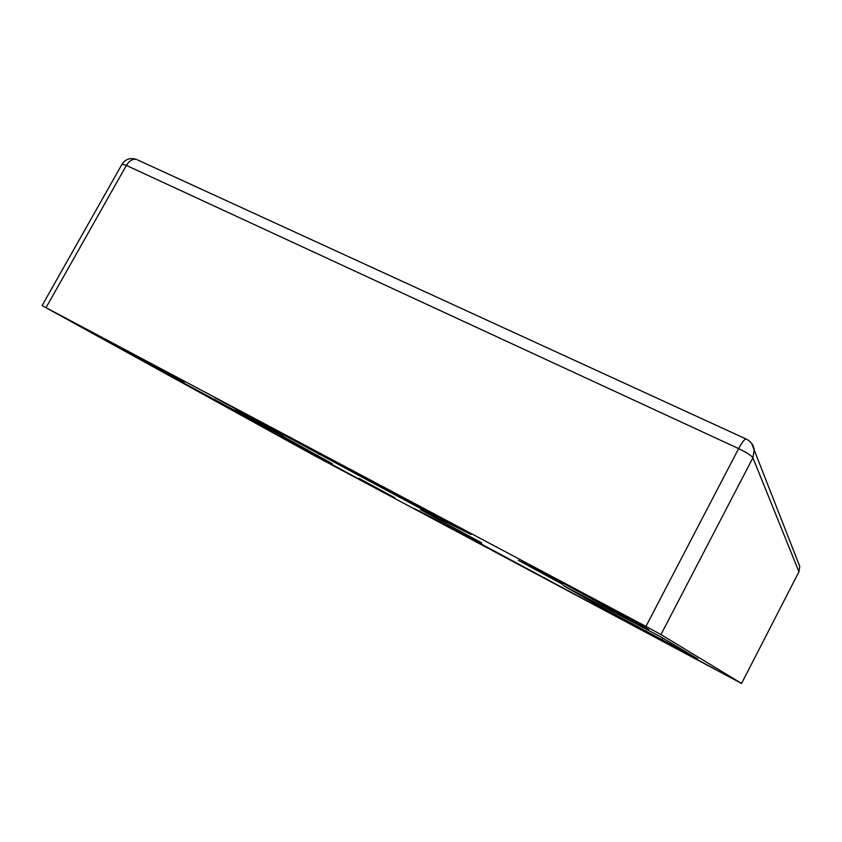 <?xml version="1.0" encoding="UTF-8"?>
<svg xmlns="http://www.w3.org/2000/svg" width="842" height="842" viewBox="0 0 842 842"><rect width="100%" height="100%" fill="white"/><g stroke="black" fill="none" stroke-linecap="round" stroke-linejoin="round"><path stroke-width="1.26" d="M420.474 509.673L481.635 542.837L420.474 509.673M373.206 483.171L440.924 519.367L470.92 534.449L455.501 525.671L214.857 397.75L373.206 483.171M358.987 478.319L394.845 497.748L358.987 478.319M518.314 560.288L562.656 584.38L518.314 560.288M235.413 409.791L282.965 435.619L235.413 409.791M592.968 603.019L626.848 621.375L592.968 603.019M433.988 518.609L414.338 508.579L425.368 514.704L597.262 606.366L433.988 518.609M563.161 585.485L593.01 602.619L697.734 658.865L660.549 636.731L563.161 585.485M715.121 669.222L637.236 627.427L715.121 669.222M628.332 617.544L522.335 561.204L648.719 629.679L628.332 617.544M327.128 462.321L385.278 493.328L327.349 461.921M83.032 327.675L137.72 357.85L184.293 382.036L83.032 327.675M332.253 463.689L280.207 434.84L170.179 375.753L275.776 433.998L332.253 463.689M741.57 683.462L798.942 571.771L741.57 683.462L314.613 455.754L42.1 305.572L645.951 626.416L738.623 448.607L126.384 165.411L46.036 307.614M798.511 563.151L799.763 566.382L798.942 571.771L752.906 457.785L660.959 634.563L741.528 683.43M660.959 634.563L645.951 626.416M276.418 432.82L275.776 433.998M138.193 356.997L137.72 357.85M604.324 604.788L603.798 605.787M662.696 638.004L661.801 639.72M319.223 453.238L318.644 454.301M122.058 164.158L126.384 165.411C129.394 160.612 132.773 158.622 136.52 159.443C130.342 157.465 125.521 159.033 122.058 164.158L42.1 305.572M137.614 159.948L745.97 438.945C744.349 439.292 741.897 442.513 738.623 448.607C746.591 452.459 751.348 455.511 752.906 457.785L754.264 449.354C753.243 444.555 750.475 441.082 745.97 438.945L746.349 439.114M751.59 443.345L799.763 566.382L798.942 571.886M303.415 447.912L303.099 448.491M168.368 373.216L168.053 373.785M595.452 602.525L594.968 603.44M439.324 517.072L438.819 518.019"/></g></svg>
